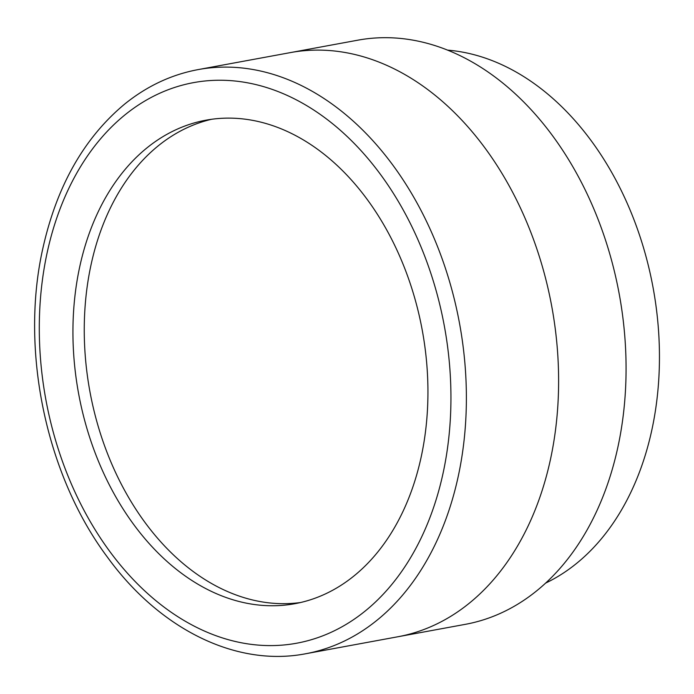 <?xml version="1.0" encoding="UTF-8"?>
<svg xmlns="http://www.w3.org/2000/svg" width="694" height="694" viewBox="0 0 694 694"><rect width="100%" height="100%" fill="white"/><g stroke="black" fill="none" stroke-linecap="round" stroke-linejoin="round"><path stroke-width="1.04" d="M290.361 52.605A296.98 211.097 79.6 0 1 497.572 166.343A296.98 211.097 79.6 0 1 550.446 459.489A296.98 211.097 79.6 0 1 397.957 636.745L465.414 624.322A296.98 211.097 -100.4 0 0 617.903 447.066A296.98 211.097 -100.4 0 0 565.029 153.912A296.98 211.097 -100.4 0 0 357.809 40.183L290.361 52.605A296.98 211.097 79.6 0 1 497.572 166.343A296.98 211.097 79.6 0 1 550.446 459.489A296.98 211.097 79.6 0 1 397.957 636.745L305.733 653.739A296.98 211.097 79.6 0 0 458.214 476.483A296.98 211.097 79.6 0 0 405.339 183.329A296.98 211.097 79.6 0 0 198.128 69.6L290.361 52.605M421.18 456.973A245.815 174.723 79.6 0 1 294.967 603.685A245.815 174.723 79.6 0 1 123.454 509.552A245.815 174.723 79.6 0 1 79.697 266.912A245.815 174.723 79.6 0 1 205.901 120.192A245.815 174.723 79.6 0 1 377.415 214.333A245.815 174.723 79.6 0 1 421.18 456.973M300.615 602.513A245.815 174.723 79.6 0 1 91.035 264.822A245.815 174.723 79.6 0 1 211.601 119.281M447.526 50.124A275.917 196.116 79.6 0 1 651.848 429.968A275.917 196.116 79.6 0 1 545.692 583.064M47.14 252.737A285.017 202.596 79.6 0 1 301.404 102.582A285.017 202.596 79.6 0 1 443.093 473.108A285.017 202.596 79.6 0 1 188.829 623.255A285.017 202.596 79.6 0 1 47.14 252.737M198.128 69.6C171.383 74.605 146.885 86.117 124.616 104.126C83.983 137.993 56.708 186.157 42.802 248.608C19.926 350.253 46.056 475.147 107.431 557.161C159.551 629.12 236.194 667.22 305.733 653.739"/></g></svg>

